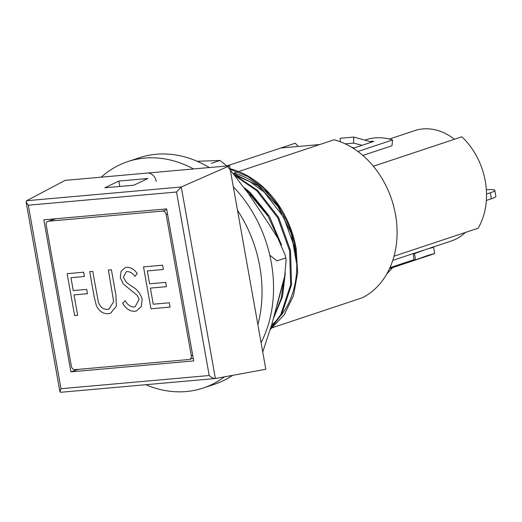 <?xml version="1.0" encoding="UTF-8"?>
<svg xmlns="http://www.w3.org/2000/svg" width="522" height="522" viewBox="0 0 522 522"><rect width="100%" height="100%" fill="white"/><g stroke="black" fill="none" stroke-linecap="round" stroke-linejoin="round"><path stroke-width="0.78" d="M189.023 359.514A3.674 2.884 -108.4 0 0 189.545 359.41A3.674 2.884 -108.4 0 0 191.28 355.665L166.12 214.405A3.674 2.884 -108.4 0 0 162.583 211.077L48.487 221.224A3.674 2.884 -108.4 0 0 47.965 221.328A3.674 2.884 -108.4 0 0 46.223 225.067L71.383 366.327A3.674 2.884 -108.4 0 0 74.927 369.661L189.023 359.514M170.061 307.086L150.969 308.783L143.511 266.886L162.596 265.189L163.366 269.482L147.308 270.911L149.605 283.805L165.663 282.376L166.427 286.676L150.375 288.105L153.246 304.215L169.298 302.793L170.061 307.086L150.969 308.783L143.511 266.886L162.596 265.189L163.366 269.482L147.308 270.911L149.605 283.805L165.663 282.376L166.427 286.676L150.375 288.105L153.246 304.215L169.298 302.793L170.061 307.086M142.199 299.139L141.227 306.597L136.438 310.962L134.552 311.334C129.652 311.269 125.678 308.522 122.631 303.093L125.117 300.718C127.368 304.613 130.259 306.721 133.789 307.04L135.152 306.766L139.152 299.347L137.208 295.341L123.355 284.001L120.328 277.789L121.058 271.329L125.215 267.623L126.924 267.271C130.924 267.336 134.356 269.437 137.208 273.561L134.917 276.379C132.803 273.339 130.285 271.747 127.355 271.597L126.161 271.832L123.336 277.345L126.526 282.559L131.818 286.324C136.816 289.012 140.274 293.286 142.199 299.139L141.227 306.597L136.438 310.962L134.552 311.334C129.652 311.269 125.678 308.522 122.631 303.093L125.117 300.718C127.368 304.613 130.259 306.721 133.789 307.04L135.152 306.766L139.152 299.347L137.208 295.341L123.355 284.001L120.328 277.789L121.058 271.329L125.215 267.623L126.924 267.271C130.924 267.336 134.356 269.437 137.208 273.561L134.917 276.379C132.803 273.339 130.285 271.747 127.355 271.597L126.161 271.832L123.336 277.345L126.526 282.559L131.818 286.324C136.816 289.012 140.274 293.286 142.199 299.139M96.394 305.748L94.214 296.972L89.706 271.668L92.746 271.401L98.345 302.062C100.126 307.119 103.219 309.553 107.61 309.37L108.994 309.076L113.652 301.651L108.367 270.011L111.401 269.743L115.91 295.047L116.386 306.114L110.573 313.239L108.543 313.65C103.356 314.087 99.304 311.458 96.394 305.748L94.214 296.972L89.706 271.668L92.746 271.401L98.345 302.062C100.126 307.119 103.219 309.553 107.61 309.37L108.994 309.076L113.652 301.651L108.367 270.011L111.401 269.743L115.91 295.047L116.386 306.114L110.573 313.239L108.543 313.65C103.356 314.087 99.304 311.458 96.394 305.748M77.647 315.308L74.613 315.575L67.149 273.678L83.637 272.21L84.401 276.51L70.953 277.704L73.25 290.597L86.698 289.397L87.461 293.697L74.013 294.891L77.647 315.308L74.613 315.575L67.149 273.678L83.637 272.21L84.401 276.51L70.953 277.704L73.25 290.597L86.698 289.397L87.461 293.697L74.013 294.891L77.647 315.308M146.082 173.33A9.181 7.204 71.6 0 1 156.235 181.395M233.321 186.817A119.323 93.679 71.6 0 1 271.29 262.599A119.323 93.679 71.6 0 1 261.085 342.667M232.708 375.338A119.323 93.679 71.6 0 1 214.686 384.205L203.175 388.035A119.323 93.679 71.6 0 1 145.827 384.714M237.51 210.327A119.323 93.679 71.6 0 1 259.78 266.429A119.323 93.679 71.6 0 1 257.881 324.684M224.46 376.851A119.323 93.679 71.6 0 1 203.175 388.035M101.196 177.167A119.323 93.679 71.6 0 1 127.838 161.592L139.341 157.761A119.323 93.679 71.6 0 1 209.329 167.549M127.838 161.592A119.323 93.679 71.6 0 1 193.564 168.952M227.625 166.603L248.459 193.616L267.199 221.491L277.854 238.202L285.266 255.33L286.102 260.002L284.679 276.171L271.766 324.456L262.742 351.985M285.58 257.998L276.954 260.87L269.763 255.147M197.146 161.278L220.003 160.463L211.377 163.334M220.003 160.463L226.979 165.983M238.652 171.529L334.165 139.752A84.447 66.294 71.6 0 1 395.493 214.555A84.447 66.294 71.6 0 1 362.314 297.768L271.238 328.07M237.849 171.797L233.83 173.134C261.607 180.41 286.604 208.741 294.18 243.082A84.447 66.294 71.6 0 1 295.158 247.943A84.447 66.294 71.6 0 1 281.071 315.36M278.239 318.714A84.447 66.294 71.6 0 1 271.623 324.952M270.383 329.389L284.19 314.851L293.468 295.706L297.638 272.752L296.157 248.557C293.782 234.893 288.894 221.883 281.495 209.511L264.015 188.383L247.97 176.619L230.235 169.311M236.479 176.743L256.824 190.778L277.763 217.804L289.619 250.847L290.656 284.849L280.784 314.609L270.801 327.901M235.572 175.588L257.724 190.478L278.663 217.504L290.519 250.547L291.557 284.549L281.684 314.316L270.572 328.729M284.294 277.965L281.201 298.408L274.043 316.208M285.286 273.058L282.526 296.489L273.397 318.55M246.032 190.028L249.633 193.173L267.251 214.516L279.29 240.746M244.485 187.776L250.527 192.872L269.404 216.284L281.521 245.046M373.367 166.237L461.853 136.797A66.085 51.88 71.6 0 1 485.284 181.147A66.085 51.88 71.6 0 1 478.132 228.218L394.038 256.198M166.609 208.891L43.815 219.814L70.894 371.847L193.695 360.924L166.609 208.891M133.802 185.212L147.843 178.491L118.833 181.069L104.798 187.79L133.802 185.212M176.521 192.024L28.299 205.205L26.1 201.942L26.57 200.735L65.191 180.371L229.569 165.748L181.271 186.98L176.521 192.024L209.205 375.527C211.586 377.608 213.648 378.607 215.39 378.515L265.815 369.256L229.569 165.748M230.104 168.743L232.394 169.356A89.954 70.62 71.6 0 1 281.495 209.511M298.258 146.447L295.25 143.211L226.933 165.937M429.489 248.244L451.426 240.949A58.131 45.636 -108.4 0 0 465.37 232.46M454.414 139.27A58.131 45.636 -108.4 0 0 414.722 130.63L389.399 139.054M294.323 243.754L296.476 262.866L291.269 233.295L277.808 206.307L257.985 185.669L234.248 173.937M235.318 175.268L250.514 182.002L264.276 192.246L283.707 217.269L294.728 247.872L296.476 262.866M248.452 193.61L251.689 196.435L268.125 216.336L279.316 240.792M283.309 282.206L277.189 304.848M78.378 369.354L70.894 371.847M118.833 181.069L119.799 186.452M60.689 392.276L59.919 391.813L60.989 388.707L209.205 375.527M60.552 392.296L215.39 378.515L181.271 186.98L26.57 200.735M280.862 147.994L319.777 144.535M362.085 145.299L353.577 143.1L353.805 137.064L370.379 141.677L371.814 141.201A64.865 50.921 71.6 0 1 373.817 141.397L354.392 147.856A64.865 50.921 -108.4 0 0 352.239 147.654M364.832 140.137L365.844 139.798A64.865 50.921 71.6 0 1 392.577 139.948L357.909 151.484M392.577 139.948L391.983 145.742L362.842 155.439M371.814 141.201L371.964 142.01M351.691 147.315L353.335 147.746M353.805 137.064L340.266 138.271L340.142 141.684M345.218 143.844L353.577 143.1M413.907 259.728L413.365 253.535L414.468 253.679L426.833 249.072L433.593 247.311L434.695 253.496L427.955 255.375L415.571 259.858L413.907 259.728L389.96 267.695M434.695 253.496A64.865 50.921 71.6 0 1 431.975 254.514L389.536 268.634M413.365 253.535L392.785 260.38M392.668 267.59L386.619 274.259M414.468 253.679L415.571 259.858M486.53 194.04L490.315 192.781A23.255 2.63 -10.1 0 0 494.836 190.334A23.255 2.63 -10.1 0 0 486.354 189.806M486.36 200.435L491.378 198.765A23.255 2.63 -10.1 0 0 495.9 196.324L494.836 190.334M191.28 355.665L192.677 355.201M166.12 214.405L167.51 213.948M162.583 211.077L166.753 209.687M48.487 221.224L55.965 218.731M28.299 205.205L60.989 388.707M490.315 192.781L491.378 198.765M189.545 359.41L193.205 358.19M47.965 221.328L55.697 218.757M286.102 260.002L285.266 255.33M26.1 201.942L59.919 391.813M413.496 253.568L423.694 250.175"/></g></svg>
